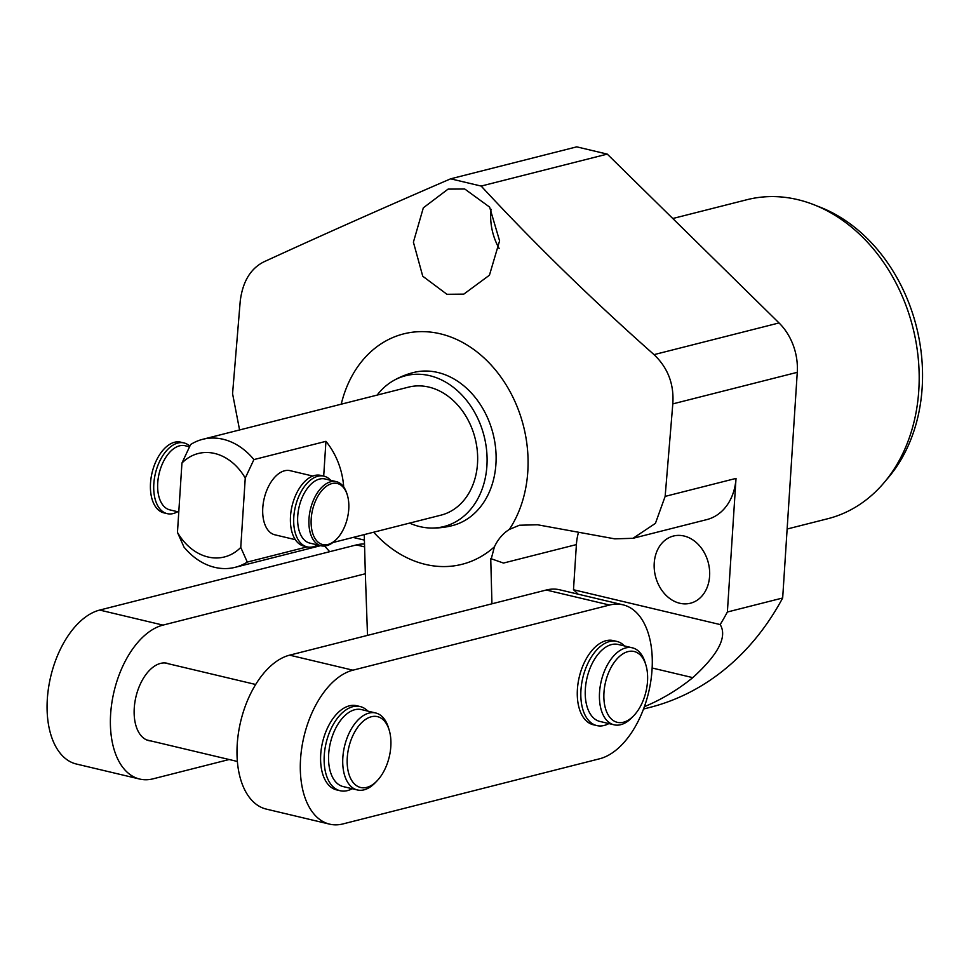 <?xml version="1.0" encoding="UTF-8"?>
<svg xmlns="http://www.w3.org/2000/svg" width="971" height="971" viewBox="0 0 971 971"><rect width="100%" height="100%" fill="white"/><g stroke="black" fill="none" stroke-linecap="round" stroke-linejoin="round"><path stroke-width="1.46" d="M585.355 688.949A39.568 22.576 -76.6 0 1 618.163 644.453L632.352 647.815A39.568 22.576 -76.6 0 1 645.047 662.258L645.824 664.795A36.4 20.767 -76.6 0 1 647.511 681.399A36.4 20.767 103.4 0 1 633.735 715.712L631.903 717.618A39.568 22.576 103.4 0 1 614.073 724.815L599.884 721.441A39.568 22.576 -76.6 0 1 585.355 688.949M614.073 724.815A39.568 22.576 103.4 0 1 599.544 692.311A39.568 22.576 -76.6 0 1 632.352 647.815M624.511 645.958A43.258 24.688 103.4 0 0 616.84 641.406L613.296 640.569A43.258 24.688 103.4 0 0 579.274 676.957A43.258 24.688 103.4 0 0 593.305 724.754L596.849 725.592A43.258 24.688 103.4 0 0 608.878 723.577M616.84 641.406A43.258 24.688 103.4 0 0 582.818 677.794A43.258 24.688 103.4 0 0 596.849 725.592M645.824 664.795A36.4 20.767 -76.6 0 0 622.423 654.163A36.4 20.767 -76.6 0 0 603.974 692.432A36.4 20.767 103.4 0 0 633.735 715.712M622.945 604.812L559.636 589.785A79.234 45.224 103.4 0 0 546.297 590.016L609.594 605.042L352.91 670.184A79.234 45.224 103.4 0 0 301.775 747.852A79.234 45.224 103.4 0 0 329.642 824.148A79.234 45.224 103.4 0 0 342.994 823.918L599.677 758.764A79.234 45.224 103.4 0 0 650.813 681.108A79.234 45.224 103.4 0 0 622.945 604.812A79.234 45.224 103.4 0 0 609.594 605.042M490.743 558.604L503.488 563.059L490.743 558.604L491.945 603.804L546.297 590.016M491.277 558.726L494.421 546.819A52.822 41.571 75.8 0 1 509.326 529.45L519.449 525.238L537.497 524.765L614.728 538.844L632.995 538.31L655.425 523.357L665.147 496.387L736.018 478.412L727.376 612.009A303.741 239.024 75.8 0 1 720.179 624.571L573.485 589.737L576.398 544.585A52.822 41.571 75.8 0 1 578.522 532.266M573.485 589.737A85.788 48.963 -76.6 0 1 577.891 594.118M491.945 603.804L289.613 655.158A79.234 45.224 103.4 0 0 238.465 732.826A79.234 45.224 103.4 0 0 266.345 809.11L329.642 824.148M329.691 551.698L324.617 546.03M727.376 612.009L782.675 597.99A303.741 239.024 75.8 0 1 649.648 707.471L643.542 709.024M720.179 624.571C727.534 636.673 718.394 654.357 692.796 677.649L652.136 667.999M644.392 706.694A303.741 239.024 -104.2 0 0 692.796 677.649M367.511 635.386L365.339 573.752L162.994 625.106A79.234 45.224 103.4 0 0 111.859 702.761A79.234 45.224 103.4 0 0 139.727 779.058A79.234 45.224 103.4 0 0 153.078 778.827L229.156 759.516M151.027 740.958A39.75 22.685 -76.6 0 1 148.854 740.642A39.75 22.685 -76.6 0 1 134.872 702.361A39.75 22.685 -76.6 0 1 160.531 663.399A39.75 22.685 -76.6 0 1 167.218 663.29A39.75 22.685 -76.6 0 1 169.306 663.97M364.489 544.003A79.234 45.224 103.4 0 0 356.381 544.925L99.697 610.067A79.234 45.224 103.4 0 0 48.55 687.735A79.234 45.224 103.4 0 0 76.43 764.031L139.727 779.058M365.339 573.752L364.259 534.596M364.392 540.094L353.116 537.424M736.018 478.412A52.822 41.571 75.8 0 1 706.791 519.606L633.165 538.262M684.082 536.016A34.653 27.273 75.8 0 1 709.498 569.564A34.653 27.273 75.8 0 1 690.43 603.222A34.653 27.273 75.8 0 1 679.736 603.246A34.653 27.273 75.8 0 1 654.333 569.698A34.653 27.273 75.8 0 1 673.401 536.041A34.653 27.273 75.8 0 1 684.082 536.016M239.582 429.959L232.567 393.68L240.225 301.18C242.629 281.796 250.445 268.724 263.663 261.952C321.777 235.249 384.103 207.539 450.629 178.822L576.725 146.852L607.263 154.11L779.033 322.942A52.822 41.571 75.8 0 1 797.264 372.33L672.806 403.887L665.147 496.387M782.675 597.99L797.264 372.33M672.794 218.511L746.893 199.723A164.548 129.483 75.8 0 1 797.652 199.613A164.548 129.483 75.8 0 1 918.299 358.918A164.548 129.483 75.8 0 1 827.753 518.732L787.129 529.025M816.987 205.986A160.057 125.951 75.8 0 1 916.381 326.511A160.057 125.951 75.8 0 1 886.402 479.844M499.155 248.503A52.822 41.571 75.8 0 1 491.023 209.287M464.721 188.993L489.627 207.102L499.592 240.857L489.445 275.206L463.798 294.128L446.951 294.298L422.749 276.225L413.403 242.167L423.332 207.818L448.092 189.114L464.721 188.993M509.326 529.45A118.85 93.532 -104.2 0 0 474.953 350.361A118.85 93.532 -104.2 0 0 341.234 404.191M672.806 403.887C674.177 384.261 667.927 367.839 654.041 354.633C591.667 299.359 534.038 243.175 481.167 186.068L607.263 154.11M450.629 178.822L481.167 186.068M373.677 532.205A118.85 93.532 -104.2 0 0 494.421 546.819M409.58 523.102A77.801 61.222 -104.2 0 0 430.238 528.018A78.967 78.967 0 0 0 452.243 525.639A78.967 62.144 75.8 0 0 495.926 464.065A78.967 62.144 -104.2 0 0 413.428 372.536A78.967 78.967 0 0 0 392.952 380.935A77.801 61.222 -104.2 0 0 377.136 395.1M430.238 528.018A77.801 61.222 -104.2 0 0 486.908 465.898A77.801 61.222 -104.2 0 0 457.717 390.949A77.801 61.222 -104.2 0 0 392.952 380.935M343.698 486.957A66.028 51.961 75.8 0 0 325.94 441.332L253.904 459.586A66.028 51.961 75.8 0 0 223.075 439.256A66.028 51.961 -104.2 0 0 202.708 439.305L408.524 387.138A66.028 51.961 75.8 0 1 428.891 387.089A66.028 51.961 75.8 0 1 477.307 451.017A66.028 51.961 75.8 0 1 440.98 515.152L332.871 542.546M307.188 546.879L247.277 562.075A66.028 51.961 75.8 0 1 235.164 567.319A66.028 51.961 75.8 0 1 214.797 567.367A66.028 51.961 -104.2 0 1 183.968 547.049L177.462 532.387A53.356 41.984 -104.2 0 0 240.759 547.413L247.277 562.075M325.94 441.332L323.695 476.093M253.904 459.586L245.25 478.084L240.759 547.413M295.342 539.67L274.89 534.815A32.965 18.813 -76.6 0 1 262.789 507.736A32.965 18.813 -76.6 0 1 290.111 470.668L312.759 476.045M202.708 439.305A66.028 51.961 -104.2 0 0 190.595 444.56L181.941 463.058L177.462 532.387M245.25 478.084A53.356 41.984 -104.2 0 0 181.941 463.058M297.733 516.038A32.965 18.813 -76.6 0 1 325.054 478.97L336.33 481.64A32.965 18.813 -76.6 0 1 346.902 493.669L347.302 494.943A31.375 17.903 -76.6 0 1 348.747 509.253A31.375 17.903 103.4 0 1 336.876 538.832L335.954 539.791A32.965 18.813 103.4 0 1 321.098 545.787L309.834 543.105A32.965 18.813 -76.6 0 1 297.733 516.038M321.098 545.787A32.965 18.813 103.4 0 1 308.996 518.708A32.965 18.813 -76.6 0 1 336.33 481.64M178.773 511.996L169.84 509.872A32.965 18.813 -76.6 0 1 157.739 482.793A32.965 18.813 -76.6 0 1 185.073 445.725L189.503 446.781M330.686 480.305A36.34 20.743 103.4 0 0 323.938 476.154L320.648 475.377A36.34 20.743 103.4 0 0 292.077 505.94A36.34 20.743 103.4 0 0 303.862 546.09L307.152 546.879A36.34 20.743 103.4 0 0 317.651 544.962M323.938 476.154A36.34 20.743 103.4 0 0 295.366 506.728A36.34 20.743 103.4 0 0 307.152 546.879M347.302 494.943A31.375 17.903 -76.6 0 0 327.13 485.779A31.375 17.903 -76.6 0 0 311.205 518.769A31.375 17.903 103.4 0 0 336.876 538.832M177.657 511.729A36.34 20.743 -76.6 0 1 167.17 513.647A36.34 20.743 -76.6 0 1 155.384 473.496A36.34 20.743 -76.6 0 1 183.956 442.922A36.34 20.743 -76.6 0 1 189.806 446.162M167.17 513.647L163.868 512.858A36.34 20.743 -76.6 0 1 152.083 472.707A36.34 20.743 -76.6 0 1 180.667 442.145L183.956 442.922M328.671 754.103A39.568 22.576 -76.6 0 1 361.479 709.595L375.656 712.969A39.568 22.576 -76.6 0 1 388.364 727.413L389.14 729.937A36.4 20.767 -76.6 0 1 390.815 746.541A36.4 20.767 103.4 0 1 377.051 780.854L375.219 782.76A39.568 22.576 103.4 0 1 357.377 789.957L343.2 786.583A39.568 22.576 -76.6 0 1 328.671 754.103M357.377 789.957A39.568 22.576 103.4 0 1 342.848 757.465A39.568 22.576 -76.6 0 1 375.656 712.969M367.827 711.1A43.258 24.688 103.4 0 0 360.156 706.548L356.612 705.711A43.258 24.688 103.4 0 0 322.59 742.099A43.258 24.688 103.4 0 0 336.621 789.896L340.166 790.734A43.258 24.688 103.4 0 0 352.194 788.719M360.156 706.548A43.258 24.688 103.4 0 0 326.135 742.949A43.258 24.688 103.4 0 0 340.166 790.734M389.14 729.937A36.4 20.767 -76.6 0 0 365.739 719.305A36.4 20.767 -76.6 0 0 347.278 757.586A36.4 20.767 103.4 0 0 377.051 780.854M576.398 544.585L503.488 563.059M364.562 546.867L356.381 544.925M162.994 625.106L99.697 610.067M779.033 322.942L654.041 354.633M289.613 655.158L352.91 670.184M235.164 567.319L320.6 545.666M255.664 684.482L165.046 662.962M237.385 761.47L146.767 739.951"/></g></svg>
